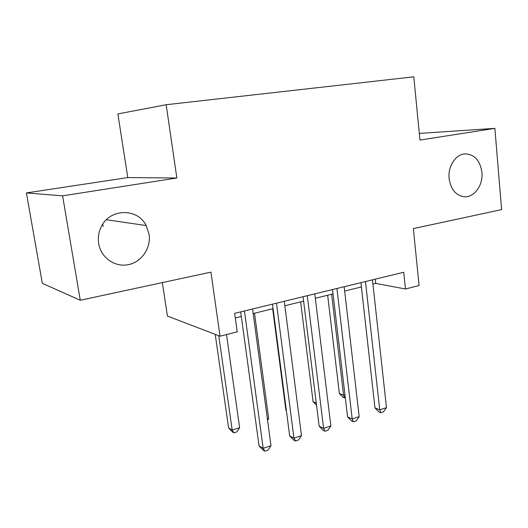 <?xml version="1.0" encoding="UTF-8"?>
<svg xmlns="http://www.w3.org/2000/svg" width="528" height="528" viewBox="0 0 528 528"><rect width="100%" height="100%" fill="white"/><g stroke="black" fill="none" stroke-linecap="round" stroke-linejoin="round"><path stroke-width="0.79" d="M149.061 234.188C151.246 247.87 141.695 262.06 128.324 264.673C114.979 267.498 100.894 257.704 98.67 243.547C97.819 238.036 98.545 232.723 100.855 227.621C108.973 208.316 137.524 207.557 146.17 225.548L149.061 234.188M481.919 172.352C483.272 184.991 474.415 197.538 464.482 196.772C455.921 195.604 450.8 189.499 449.104 178.451C447.757 166.426 455.651 154.308 464.937 153.879C474.441 154.249 480.097 160.406 481.919 172.352M102.722 224.242L103.178 226.393M162.334 282.605L167.416 316.041L220.031 336.211L237.23 331.835L234.67 313.342L403.735 272.25L405.464 289.001L419.08 285.536L413.358 228.598L501.6 209.609L494.881 128.37L419.305 133.412M26.4 192.931L42.332 283.331L80.276 300.26L62.608 195.835L176.86 178.002L166.155 104.729L117.869 113.929L127.783 177.573L26.4 192.931L62.608 195.835M166.155 104.729L413.787 76.824L419.951 140.065L494.881 128.37M220.031 336.211L210.929 272.144L80.276 300.26M372.926 284.11L375.778 283.411L405.464 289.001M235.31 317.955L241.316 316.477M253.189 313.559L273.068 308.669M284.856 305.771L303.62 301.158M315.322 298.28L333.043 293.918M344.659 291.06L361.396 286.948M375.316 279.154L375.778 283.411M176.86 178.002L127.783 177.573M360.914 282.652L374.966 407.906L379.751 409.847L365.482 281.543M386.483 407.623L383.473 411.781L380.787 412.678L379.751 409.847L386.483 407.623L372.458 279.853M380.787 412.678L378.866 411.893L374.966 407.906M327.657 295.244L339.365 393.499L343.576 395.201L344.949 394.772M331.63 294.268L343.576 395.201L344.705 397.921L343.015 397.234L339.365 393.499M345.299 397.736L344.705 397.921M332.528 289.555L347.563 416.889L352.196 418.942L336.917 288.486M359.179 416.632L356.169 420.856L353.384 421.78L352.196 418.942L359.179 416.632L344.157 286.73M353.384 421.78L351.523 420.948L347.563 416.889M303.072 296.716L319.143 426.202L323.624 428.366L307.27 295.693M330.865 425.977L327.855 430.254L324.971 431.218L323.624 428.366L330.865 425.977L314.787 293.865M324.971 431.218L323.169 430.34L319.143 426.202M272.474 304.148L289.667 435.864L293.971 438.154L276.467 303.178M301.488 435.673L298.485 440.015L295.489 441.012L293.971 438.154L301.488 435.673L284.282 301.283M295.489 441.012L293.759 440.081L289.667 435.864M240.682 311.876L259.063 445.896L263.182 448.318L244.451 310.966M270.989 445.744L267.993 450.14L264.878 451.176L263.182 448.318L270.989 445.744L252.575 308.986M264.878 451.176L263.228 450.199L259.063 445.896M300.63 301.891L313.078 401.676L316.279 403.082M316.543 405.227L313.078 401.676M272.653 308.774L285.886 410.131L286.334 410.348M286.374 410.632L285.886 410.131M267.392 419.041L268.679 418.638L254.509 313.236M268.679 418.638L267.564 420.301M215.226 334.369L228.598 427.944L232.188 430.056L239.613 427.733L226.512 334.567M218.764 335.729L232.188 430.056L233.917 432.808L232.472 431.957L228.598 427.944M239.613 427.733L236.881 431.878L233.917 432.808M146.17 225.548L106.399 219.727"/></g></svg>
